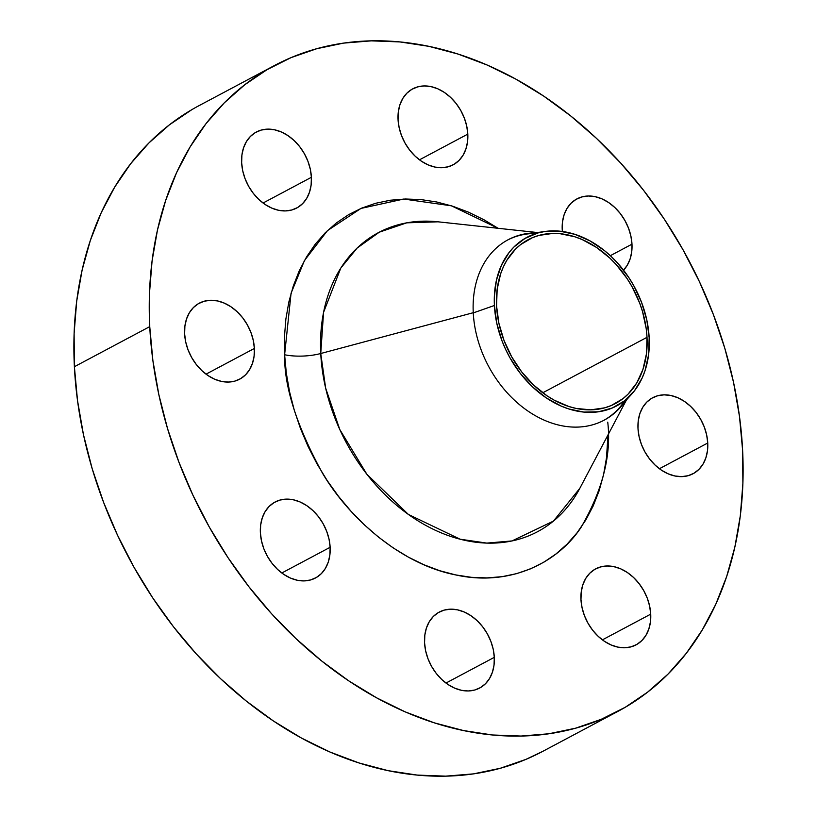 <?xml version="1.0" encoding="UTF-8"?>
<svg xmlns="http://www.w3.org/2000/svg" width="817" height="817" viewBox="0 0 817 817"><rect width="100%" height="100%" fill="white"/><g stroke="black" fill="none" stroke-linecap="round" stroke-linejoin="round"><path stroke-width="1.23" d="M467.804 134.111A43.025 32.272 -118 0 1 453.139 164.82A43.025 32.272 -118 0 1 417.804 158.508A43.025 32.272 -118 0 1 398.053 119.558L399.125 127.554L401.494 135.52L405.069 143.149L409.715 150.154L415.25 156.261L421.47 161.235L428.128 164.891L434.971 167.087L441.731 167.73L448.155 166.801L453.997 164.34L459.031 160.438L463.055 155.25L465.925 148.96L467.528 141.821L467.804 134.111L466.732 126.114L464.373 118.159L460.798 110.52L456.152 103.524L450.606 97.417L444.387 92.433L437.738 88.777L430.886 86.592L424.125 85.938L417.701 86.868L411.86 89.329L406.825 93.23L402.801 98.428L399.932 104.709L398.328 111.847L398.053 119.558A43.025 32.272 -118 0 1 412.718 88.849A43.025 32.272 -118 0 1 448.053 95.16A43.025 32.272 -118 0 1 467.804 134.111L419.478 159.826L467.804 134.111M311.4 177.299A43.025 32.272 -118 0 1 296.734 208.018A43.025 32.272 -118 0 1 261.399 201.707A43.025 32.272 -118 0 1 241.648 162.757L242.71 170.743L245.08 178.709L248.654 186.337L253.301 193.343L258.836 199.45L265.055 204.434L271.714 208.08L278.556 210.275L285.327 210.919L291.751 210L297.592 207.538L302.627 203.627L306.651 198.439L309.52 192.148L311.124 185.01L311.4 177.299L310.327 169.313L307.958 161.347L304.384 153.719L299.737 146.713L294.202 140.606L287.982 135.622L281.324 131.976L274.481 129.78L267.721 129.137L261.287 130.056L255.445 132.517L250.421 136.429L246.387 141.617L243.517 147.908L241.914 155.046L241.648 162.757A43.025 32.272 -118 0 1 256.313 132.037A43.025 32.272 -118 0 1 291.649 138.349A43.025 32.272 -118 0 1 311.4 177.299L263.064 203.014L311.4 177.299M254.373 348.44A43.025 32.272 -118 0 1 239.708 379.159A43.025 32.272 -118 0 1 204.373 372.848A43.025 32.272 -118 0 1 184.622 333.898L185.694 341.884L188.053 349.85L191.638 357.478L196.284 364.484L201.819 370.591L208.039 375.575L214.697 379.231L221.54 381.416L228.3 382.06L234.724 381.141L240.566 378.68L245.6 374.778L249.624 369.58L252.494 363.289L254.097 356.161L254.373 348.44L253.301 340.454L250.942 332.488L247.357 324.86L242.72 317.854L237.175 311.747L230.956 306.773L224.297 303.117L217.455 300.922L210.694 300.278L204.27 301.197L198.429 303.658L193.394 307.57L189.37 312.758L186.501 319.049L184.897 326.187L184.622 333.898A43.025 32.272 -118 0 1 199.287 303.178A43.025 32.272 -118 0 1 234.622 309.49A43.025 32.272 -118 0 1 254.373 348.44L206.037 374.155L254.373 348.44M330.139 547.288A43.025 32.272 -118 0 1 315.474 577.997A43.025 32.272 -118 0 1 280.139 571.686A43.025 32.272 -118 0 1 260.388 532.735L261.46 540.731L263.82 548.687L267.394 556.326L272.041 563.322L277.586 569.429L283.805 574.412L290.464 578.068L297.306 580.254L304.067 580.907L310.491 579.978L316.332 577.517L321.367 573.616L325.391 568.418L328.26 562.137L329.864 554.998L330.139 547.288L329.067 539.291L326.698 531.326L323.123 523.697L318.477 516.691L312.942 510.584L306.722 505.611L300.064 501.955L293.221 499.759L286.461 499.116L280.037 500.045L274.195 502.506L269.161 506.407L265.137 511.595L262.267 517.886L260.664 525.025L260.388 532.735A43.025 32.272 -118 0 1 275.053 502.026A43.025 32.272 -118 0 1 310.389 508.337A43.025 32.272 -118 0 1 330.139 547.288L281.804 572.993L330.139 547.288M494.305 657.348A43.025 32.272 -118 0 1 479.64 688.057A43.025 32.272 -118 0 1 444.315 681.746A43.025 32.272 -118 0 1 424.564 642.795L425.626 650.781L427.996 658.747L431.57 666.386L436.217 673.382L441.752 679.489L447.971 684.472L454.63 688.128L461.472 690.314L468.243 690.968L474.667 690.038L480.508 687.577L485.533 683.676L489.567 678.478L492.437 672.187L494.04 665.058L494.305 657.348L493.243 649.352L490.874 641.386L487.3 633.757L482.653 626.751L477.118 620.644L470.898 615.671L464.24 612.015L457.397 609.819L450.637 609.176L444.203 610.105L438.361 612.566L433.337 616.467L429.303 621.655L426.433 627.946L424.83 635.085L424.564 642.795A43.025 32.272 -118 0 1 439.229 612.086A43.025 32.272 -118 0 1 474.565 618.398A43.025 32.272 -118 0 1 494.305 657.348L445.98 683.053L494.305 657.348M650.72 614.149A43.025 32.272 -118 0 1 636.055 644.868A43.025 32.272 -118 0 1 600.72 638.557A43.025 32.272 -118 0 1 580.969 599.607L582.041 607.593L584.4 615.558L587.985 623.187L592.621 630.193L598.167 636.3L604.386 641.274L611.045 644.93L617.887 647.125L624.648 647.769L631.071 646.85L636.913 644.388L641.948 640.477L645.971 635.289L648.841 628.998L650.444 621.86L650.72 614.149L649.648 606.163L647.289 598.197L643.704 590.568L639.057 583.563L633.522 577.456L627.303 572.472L620.644 568.816L613.802 566.63L607.041 565.987L600.618 566.906L594.776 569.367L589.741 573.268L585.718 578.467L582.848 584.758L581.244 591.886L580.969 599.607A43.025 32.272 -118 0 1 595.634 568.887A43.025 32.272 -118 0 1 630.969 575.199A43.025 32.272 -118 0 1 650.72 614.149L602.384 639.864L650.72 614.149M623.208 270.498L627.231 265.3L630.101 259.02L631.704 251.881L631.98 244.171L610.33 255.69L631.98 244.171A43.025 32.272 -118 0 1 623.524 270.172M562.362 231.466A43.025 32.272 -118 0 1 562.229 229.618L562.362 231.466M707.747 443.008A43.025 32.272 -118 0 1 693.082 473.727A43.025 32.272 -118 0 1 657.746 467.416A43.025 32.272 -118 0 1 637.995 428.465L639.057 436.452L641.427 444.417L645.001 452.046L649.648 459.052L655.183 465.159L661.402 470.132L668.061 473.789L674.903 475.984L681.674 476.628L688.098 475.708L693.939 473.237L698.974 469.336L702.998 464.148L705.868 457.857L707.471 450.718L707.747 443.008L706.674 435.022L704.305 427.056L700.731 419.427L696.084 412.422L690.549 406.315L684.329 401.331L677.671 397.675L670.828 395.489L664.068 394.846L657.634 395.765L651.792 398.226L646.768 402.127L642.734 407.326L639.864 413.616L638.261 420.745L637.995 428.465A43.025 32.272 -118 0 1 652.66 397.746A43.025 32.272 -118 0 1 687.996 404.058A43.025 32.272 -118 0 1 707.747 443.008L659.411 468.723L707.747 443.008M607.746 422.154C611.545 455.008 602.66 490.057 581.101 527.292C558.338 562.167 510.513 587.096 455.631 574.913C400.82 564.21 349.421 518.581 322.592 473.37C296.765 426.249 284.102 386.717 284.612 354.752A32.272 11.305 177.1 0 0 320.744 353.516L325.656 388.146L339.78 429.507L366.853 474.228L408.377 514.434L460.134 539.21L486.799 543.101L511.993 540.936L553.456 521.083L579.815 488.331L626.486 399.891M473.278 312.911L494.408 305.487A95.477 71.62 -118 0 1 545.194 231.446A95.477 71.62 -118 0 1 649.178 337.768A95.477 71.62 -118 0 1 631.715 394.08A95.477 71.62 -118 0 1 547.819 398.921A95.477 71.62 -118 0 1 494.408 305.487L473.278 312.911M545.194 231.446L526.454 234.081A102.196 76.655 62 0 0 507.51 240.075A102.196 76.655 62 0 1 536.197 233.468M624.944 401.607A102.196 76.655 -118 0 1 604.09 420.204A102.196 76.655 -118 0 1 520.174 405.212A102.196 76.655 -118 0 1 473.257 312.707A102.196 76.655 -118 0 1 535.166 232.855A102.196 76.655 -118 0 0 508.092 239.759A102.196 76.655 -118 0 0 473.257 312.707L320.744 353.516L473.257 312.707A102.196 76.655 -118 0 0 534.216 415.046A102.196 76.655 -118 0 0 624.944 401.607M631.715 394.08L619.061 408.143A102.196 76.655 62 0 1 603.508 420.51A102.196 76.655 62 0 0 625.015 400.412M608.011 434.889L606.49 457.877L603.538 474.83L599.065 490.946L593.122 506.07L585.769 520.061L577.068 532.796L567.11 544.132L555.979 553.967L543.795 562.219L530.672 568.785L516.742 573.616L502.118 576.669L486.963 577.905L471.419 577.323L455.631 574.913L439.75 570.715L423.931 564.761L408.326 557.102L393.079 547.829L378.353 537.014L364.28 524.769L350.983 511.207L338.616 496.47L327.28 480.692L317.088 464.025L308.142 446.633L300.533 428.67L294.314 410.328L289.565 391.782L286.318 373.195L284.612 354.752L291.066 293.242L304.445 260.552L327.433 230.639L360.991 208.417L403.751 199.042L451.464 205.823L498.104 228.3L484.042 219.804L468.437 212.144L452.618 206.19L436.738 201.993L420.949 199.583L405.395 199.001L390.24 200.236L375.626 203.29L361.686 208.121L348.563 214.687L336.379 222.939L325.258 232.774L315.301 244.109L306.6 256.834L299.236 270.835L293.303 285.96L288.83 302.076L285.879 319.018L284.469 336.635L284.612 354.752A32.272 11.305 -2.9 0 0 320.744 353.516L323.573 312.319L340.812 268.058L357.152 248.041L379.282 232.191L406.733 222.837L438.024 221.815A169.385 127.054 62 0 0 320.744 353.516A169.385 127.054 62 0 0 429.048 527.159A169.385 127.054 62 0 0 579.815 488.331M274.4 65.554L199.031 105.648A365.75 274.349 62 0 0 74.388 366.721L149.746 326.626A365.75 274.349 -118 0 1 274.4 65.554A365.75 274.349 -118 0 1 574.739 119.211A365.75 274.349 -118 0 1 742.612 450.279A365.75 274.349 -118 0 1 617.969 711.352A365.75 274.349 -118 0 1 317.629 657.695A365.75 274.349 -118 0 1 149.746 326.626L74.388 366.721L77.513 400.544L83.457 434.644L92.178 468.692L103.585 502.343L117.556 535.288L133.968 567.202L152.667 597.789L173.459 626.741L196.162 653.784L220.539 678.651L246.366 701.119L273.389 720.962L301.35 737.986L329.986 752.028L359.01 762.955L388.146 770.666L417.119 775.078L445.643 776.15L473.452 773.883L500.27 768.276L525.842 759.412L542.845 751.313M647.013 337.319A92.811 69.619 -118 0 1 615.385 403.567A92.811 69.619 -118 0 1 539.169 389.954A92.811 69.619 -118 0 1 496.562 305.936A92.811 69.619 -118 0 1 528.201 239.687A92.811 69.619 -118 0 1 604.417 253.301A92.811 69.619 -118 0 1 647.013 337.319L542.764 392.783L647.013 337.319L646.227 328.73L642.499 311.44L639.609 302.903L631.898 286.44L627.15 278.679L616.11 264.473L609.931 258.162L596.512 247.428L582.153 239.544L574.79 236.767L560.043 233.693L552.803 233.417L538.944 235.419L532.449 237.665L520.664 244.559L515.486 249.144L506.795 260.347L503.374 266.863L500.607 273.909L497.155 289.3L496.562 305.936L498.87 323.175L503.977 340.352L511.687 356.815L521.706 371.919L533.654 385.093L547.063 395.826L554.161 400.146L568.795 406.488L576.189 408.449L590.783 409.838L604.641 407.836L611.126 405.589L622.911 398.696L628.089 394.111L636.78 382.907L642.969 369.345L646.431 353.955L647.013 337.319M191.719 109.744L169.364 124.868L148.949 142.914L130.679 163.717L114.717 187.073L101.216 212.747L90.319 240.504L82.119 270.07L76.696 301.156L74.112 333.479L74.388 366.721A365.75 274.349 62 0 0 242.261 697.789A365.75 274.349 62 0 0 542.6 751.446L617.969 711.352M742.612 450.279L742.888 483.521L740.304 515.844L734.881 546.93L726.681 576.496L715.784 604.253L702.283 629.927L686.321 653.283L668.051 674.086L647.636 692.132L625.281 707.256L601.21 719.317L575.638 728.182L548.82 733.778L521.011 736.056L492.488 734.983L463.515 730.561L434.378 722.861L405.344 711.934L376.719 697.881L348.757 680.867L321.724 661.024L295.907 638.557L271.52 613.69L248.828 586.647L228.035 557.694L209.336 527.108L192.924 495.194L178.943 462.248L167.546 428.598L158.825 394.55L152.871 360.45L149.746 326.626L149.48 293.385L152.064 261.062L157.477 229.975L165.677 200.41L176.584 172.653L190.075 146.978L206.037 123.622L224.318 102.819L244.732 84.774L267.088 69.639L291.158 57.588L316.73 48.724L343.548 43.117L371.357 40.85L399.881 41.922L428.854 46.334L457.99 54.045L487.014 64.972L515.65 79.014L543.611 96.038L570.634 115.881L596.461 138.349L620.838 163.216L643.541 190.259L664.333 219.211L683.032 249.798L699.444 281.712L713.415 314.657L724.822 348.308L733.543 382.356L739.487 416.456L742.612 450.279M631.98 244.171L630.908 236.174L628.539 228.219L624.964 220.58L620.317 213.584L614.782 207.467L608.563 202.493L601.904 198.837L595.062 196.652L588.301 195.998L581.867 196.928L576.036 199.389L571.001 203.29L566.967 208.488L564.098 214.769L562.504 221.907L562.229 229.618A43.025 32.272 -118 0 1 576.894 198.909A43.025 32.272 -118 0 1 612.229 205.22A43.025 32.272 -118 0 1 631.98 244.171M649.178 337.768L648.575 354.884L645.022 370.714L642.172 377.965L634.482 390.761L624.382 400.902L612.26 408L598.585 411.778L583.879 412.095L568.703 408.929L561.126 406.069L546.359 397.961L532.561 386.921L520.266 373.369L509.961 357.826L505.672 349.492L502.026 340.893L496.777 323.215L494.408 305.487L494.336 296.806L496.419 280.251L501.413 265.29L509.103 252.494L513.873 247.061L525.035 238.401L537.994 232.937L545 231.477L559.706 231.16L574.872 234.326L589.925 240.852L604.284 250.472L611.024 256.334L617.386 262.829L628.743 277.443L633.624 285.429L641.559 302.361L646.809 320.039L649.178 337.768M438.024 221.815L537.443 232.539"/></g></svg>
